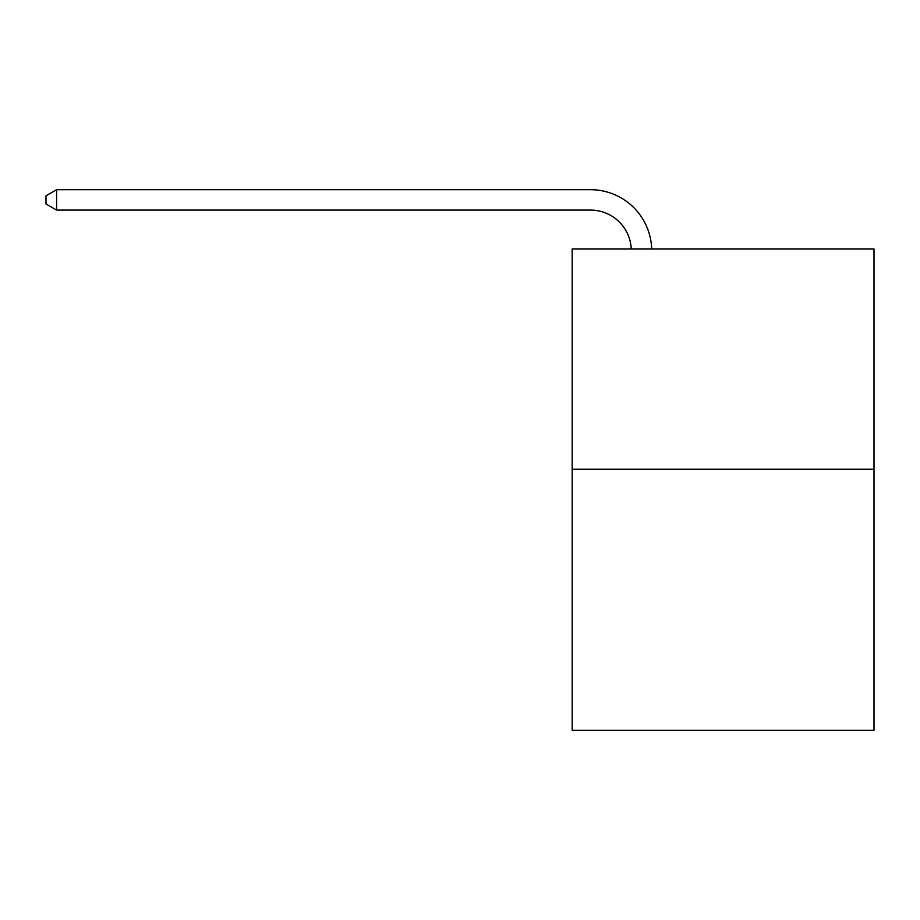 <?xml version="1.0" encoding="UTF-8"?>
<svg xmlns="http://www.w3.org/2000/svg" width="920" height="920" viewBox="0 0 920 920"><rect width="100%" height="100%" fill="white"/><g stroke="black" fill="none" stroke-linecap="round" stroke-linejoin="round"><path stroke-width="1.38" d="M874 469.257L874 248.998L572.171 248.998L572.171 730.307L874 730.307L874 469.257L572.171 469.257M631.269 248.998A40.79 40.79 0 0 0 590.525 210.093A40.79 40.79 0 0 1 631.269 248.998A40.79 40.79 0 0 0 590.525 210.093A40.79 40.79 0 0 1 631.269 248.998A40.79 40.79 0 0 0 590.525 210.093A40.79 40.79 0 0 1 631.269 248.998A40.79 40.79 0 0 0 590.525 210.093A40.79 40.79 0 0 1 631.269 248.998A40.79 40.79 0 0 0 590.525 210.093L56.603 210.093L46 203.975L46 195.81L56.603 189.692L590.525 189.692A61.18 61.18 0 0 1 651.67 248.998M56.603 189.692L590.525 189.692L56.603 189.692L590.525 189.692L56.603 189.692L590.525 189.692L56.603 189.692L590.525 189.692L56.603 189.692L56.603 210.093"/></g></svg>
